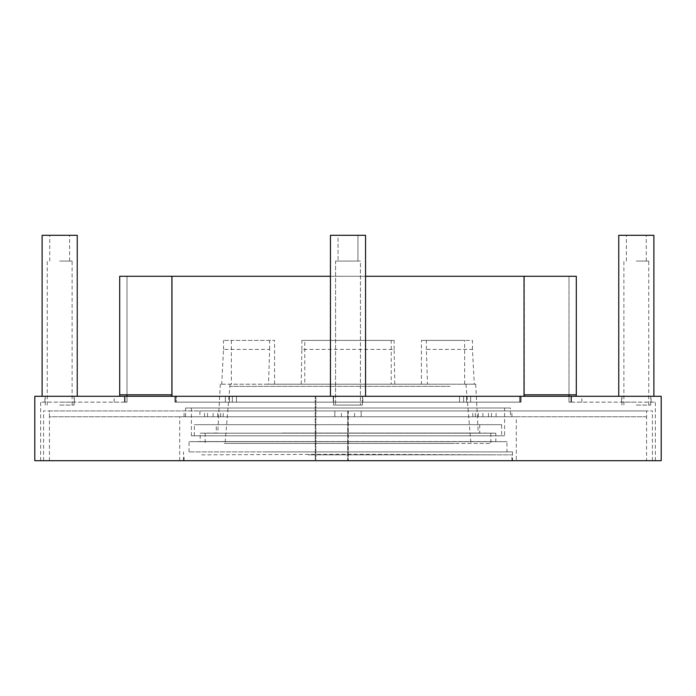 <?xml version="1.0" encoding="UTF-8"?>
<svg xmlns="http://www.w3.org/2000/svg" width="696" height="696" viewBox="0 0 696 696"><rect width="100%" height="100%" fill="white"/><g stroke="black" fill="none" stroke-linecap="round" stroke-linejoin="round"><path stroke-width="0.52" stroke-dasharray="3.48 2.61" d="M127.003 396.294L40.655 396.294L127.003 396.294L127.003 402.149L124.48 402.149L127.003 402.149L125.054 402.149L127.003 402.149L127.003 396.294L127.003 402.149L127.003 396.294L119.686 396.294L127.003 396.294L127.003 276.286L524.332 276.286L127.003 276.286L127.003 394.832L171.668 394.832L171.668 276.286L171.668 396.294L524.332 396.294L171.668 396.294M59.682 396.294L77.247 396.294L59.682 396.294M59.682 402.149L74.463 402.149L59.682 402.149M124.48 402.149L40.655 402.149L124.48 402.149L124.48 396.294L124.48 402.149M125.054 402.149L114.127 402.149L125.054 402.149L125.054 396.294L125.054 402.149M568.997 396.294L655.345 396.294L568.997 396.294L568.997 402.149L571.52 402.149L568.997 402.149L570.946 402.149L568.997 402.149L568.997 396.294L568.997 402.149L568.997 396.294L576.314 396.294L568.997 396.294L568.997 276.286L524.332 276.286L568.997 276.286L568.997 394.832L524.332 394.832L524.332 276.286L524.332 394.832L524.036 276.286L119.686 276.286L119.686 394.832L171.964 394.832L171.964 396.294M636.318 396.294L653.883 396.294L636.318 396.294M636.318 402.149L621.537 402.149L636.318 402.149M571.52 402.149L655.345 402.149L571.52 402.149L571.52 396.294L571.52 402.149M570.946 402.149L581.873 402.149L570.946 402.149L570.946 396.294L570.946 402.149M176.375 396.294L521.095 396.294L174.905 396.294L521.095 396.294L466.546 396.294L466.546 402.149L521.095 402.149L174.905 402.149L521.095 402.149L466.546 402.149L466.546 396.294L459.525 396.294L463.623 396.294L463.623 402.149L463.623 396.294L232.377 396.294L232.377 402.149L232.377 396.294L236.475 396.294L225.356 396.294L229.454 396.294L229.454 402.149L229.454 396.294L176.375 396.294L176.375 402.149L176.375 396.294M362.781 396.294L333.219 396.294L362.781 396.294L362.781 402.149L333.219 402.149L362.781 402.149L333.219 402.149L362.781 402.149L362.781 396.294L333.219 396.294L333.219 402.149L333.219 396.294L362.781 396.294M466.546 396.294L466.546 402.149L466.546 396.294M229.454 396.294L229.454 402.149L229.454 396.294M232.377 396.294L232.377 402.149L232.377 396.294M463.623 396.294L463.623 402.149L463.623 396.294M661.2 396.294L34.8 396.294M661.2 460.691L315.262 460.691L315.236 396.294L315.262 460.691L34.8 460.691M315.262 396.294L655.345 396.294L315.871 396.294L315.845 460.691L315.871 396.294L315.236 396.294M59.682 405.081L74.098 405.081L59.682 405.081M59.682 261.061L72.123 261.061L59.682 261.061M77.247 235.309L42.117 235.309M362.416 405.081L333.584 405.081L333.584 396.294L362.416 396.294L333.584 396.294L362.416 396.294L333.584 396.294L333.584 405.081L362.416 405.081L333.584 405.081L362.416 405.081L362.416 396.294L362.416 405.081M360.441 405.081L335.559 405.081L360.441 405.081L335.559 405.081L360.441 405.081L360.441 261.061L335.559 261.061L335.559 405.081L335.559 261.061L360.441 261.061L335.559 261.061L360.441 261.061L360.441 405.081M357.953 261.061L338.047 261.061L357.953 261.061L338.047 261.061L357.953 261.061L357.953 235.309L338.047 235.309L338.047 261.061L338.047 235.309L357.953 235.309L338.047 235.309L357.953 235.309L357.953 261.061M365.565 235.309L330.435 235.309L365.565 235.309L330.435 235.309L330.435 396.294L365.565 396.294L330.435 396.294L365.565 396.294L365.565 235.309M365.565 396.294L330.435 396.294M636.318 405.081L650.734 405.081L636.318 405.081M636.318 261.061L648.759 261.061L636.318 261.061M618.753 235.309L653.883 235.309M524.332 396.294L524.332 394.832L576.314 394.832L576.314 276.286L524.036 276.286M330.435 276.286L365.565 276.286M576.314 396.294L576.314 394.832L568.997 394.832M524.332 394.832L576.314 394.832M171.668 394.832L171.964 276.286M524.036 394.832L524.036 396.294M171.964 394.832L127.003 394.832M119.686 396.294L119.686 394.832M646.567 416.791L49.433 416.791L49.433 410.936L646.567 410.936L348.261 410.936L348.27 460.691L348.261 410.936L652.422 410.936L43.578 410.936L646.567 410.936L646.567 416.791L49.433 416.791M211.114 416.791L217.7 416.791L211.114 416.791M348 416.791L354.586 416.791L348 416.791M484.886 416.791L478.3 416.791L484.886 416.791M199.917 416.791L511.917 416.791L184.083 416.791L199.917 416.791L199.917 410.936L184.083 410.936L511.917 410.936L199.917 410.936M484.886 410.936L478.3 410.936L484.886 410.936M348 410.936L354.586 410.936L348 410.936M211.114 410.936L217.7 410.936L211.114 410.936M334.828 416.791L334.828 410.936L334.828 416.791M207.521 416.791L207.521 410.936M220.693 416.791L220.693 410.936M213.089 416.791L213.089 410.936M482.911 416.791L482.911 410.936M475.307 416.791L475.307 410.936M488.479 416.791L488.479 410.936M496.083 416.791L496.083 410.936M361.172 416.791L361.172 410.936L361.172 416.791M49.433 460.691L347.739 460.691L347.73 410.936L347.739 460.691L43.578 460.691L652.422 460.691L348.261 460.691L646.567 460.691L646.567 410.936L49.433 410.936L49.433 460.691L646.567 460.691M501.677 424.69L194.323 424.69L501.677 424.69L501.677 435.809L194.323 435.809L501.677 435.809M282.141 424.69L479.718 424.69L282.141 424.69M479.718 424.69L479.718 433.043L495.822 433.182L200.178 433.182L495.822 433.182L495.822 441.569L200.178 441.569L506.94 441.664L189.06 441.664L506.94 441.664L506.94 451.913L189.06 451.913L506.94 451.913M282.141 433.043L479.718 433.043L282.141 433.043M265.75 451.913L512.5 451.913L265.75 451.913M512.5 451.913L512.5 460.691L183.5 460.691L512.5 460.691M263.845 460.691L516.31 460.691L263.845 460.691M516.31 416.791L179.69 416.791L516.31 416.791L516.31 460.691M510.455 416.791L185.545 416.791L510.455 416.791L510.455 408.004L185.545 408.004L510.455 408.004M269.7 408.004L504.6 408.004L269.7 408.004M504.6 435.809L191.4 435.809L504.6 435.809L504.6 408.004M224.295 433.182L490.845 433.182L224.295 433.182M224.295 443.422L490.845 443.422L224.295 443.422M460.804 433.182L217.744 433.182L460.804 433.182M394.797 384.183L394.127 349.401L301.873 349.401L301.203 384.183L220.31 384.183L221.711 384.183L223.52 349.401L269.648 349.401L268.508 384.183L427.492 384.183L426.352 349.401L472.48 349.401L474.289 384.183L475.69 384.183L391.23 384.183L391.23 340.387L304.77 340.387L304.77 384.183L230.054 384.183L231.35 384.183L231.35 340.387L223.52 340.387L274.581 340.387L231.35 340.387M268.508 384.183L274.581 384.183L274.581 340.387M427.492 384.183L274.581 384.183M474.289 384.183L391.23 384.183M301.203 384.183L304.77 384.183M221.711 384.183L231.35 384.183M269.648 349.401L269.648 340.387M223.52 349.401L223.52 340.387M464.65 384.183L464.65 340.387L421.419 340.387L421.419 384.183M450.147 386.341L230.054 386.341L450.147 386.341M454.471 443.422L225.06 443.422L454.471 443.422M301.873 349.401L301.873 340.387L304.77 340.387M394.127 349.401L394.127 340.387L301.873 340.387M394.127 340.387L391.23 340.387M472.48 349.401L472.48 340.387L464.65 340.387M426.352 349.401L426.352 340.387L472.48 340.387M426.352 340.387L421.419 340.387M308.345 460.691L511.917 460.691L308.345 460.691M308.345 454.836L511.917 454.836L308.345 454.836M312.591 454.836L494.351 454.836L312.591 454.836M175.549 396.294L175.549 402.149L175.549 396.294M520.451 396.294L520.451 402.149L520.451 396.294M519.625 396.294L519.625 402.149L519.625 396.294M74.463 402.149L74.463 396.294M44.901 402.149L44.901 396.294M40.655 460.691L40.655 402.149M114.127 402.149L114.127 396.294M621.537 402.149L621.537 396.294M651.099 402.149L651.099 396.294M655.345 460.691L655.345 402.149M581.873 402.149L581.873 396.294M174.905 396.294L174.905 402.149L174.905 396.294M521.095 396.294L521.095 402.149L521.095 396.294M470.644 402.149L470.644 396.294L470.644 402.149M459.525 402.149L459.525 396.294L459.525 402.149M236.475 402.149L236.475 396.294L236.475 402.149M225.356 402.149L225.356 396.294L225.356 402.149M47.241 405.081L47.241 261.061M72.123 405.081L72.123 261.061M49.729 261.061L49.729 235.309M69.635 261.061L69.635 235.309M45.266 405.081L45.266 396.294M74.098 405.081L74.098 396.294M648.759 405.081L648.759 261.061M623.877 405.081L623.877 261.061M646.271 261.061L646.271 235.309M626.365 261.061L626.365 235.309M650.734 405.081L650.734 396.294M621.902 405.081L621.902 396.294M184.083 416.791L184.083 410.936M223.216 416.791L223.216 410.936M472.784 416.791L472.784 410.936M511.917 416.791L511.917 410.936M491.472 416.791L491.472 410.936M478.3 416.791L478.3 410.936M354.586 416.791L354.586 410.936M341.414 416.791L341.414 410.936M217.7 416.791L217.7 410.936M204.528 416.791L204.528 410.936M652.422 460.691L652.422 410.936M43.578 460.691L43.578 410.936M189.06 451.913L189.06 441.664L200.178 441.569L200.178 433.182L216.282 433.043L216.282 424.69M183.5 460.691L183.5 451.913M179.69 460.691L179.69 416.791M185.545 416.791L185.545 408.004M191.4 435.809L191.4 408.004M194.323 435.809L194.323 424.69M205.155 433.182L205.155 443.422M490.845 433.182L490.845 443.422M220.31 384.183L217.744 433.182M475.69 384.183L478.256 433.182M230.054 384.183L225.06 443.422M465.946 384.183L470.94 443.422M511.917 460.691L511.917 454.836M184.083 460.691L184.083 454.836M201.649 454.836L348 454.253L494.351 454.836"/><path stroke-width="1.04" d="M34.8 396.294L661.2 396.294L661.2 460.691L34.8 460.691L34.8 396.294M42.117 396.294L42.117 235.309L77.247 235.309L77.247 396.294M618.753 396.294L618.753 235.309L653.883 235.309L653.883 396.294M330.435 396.294L330.435 235.309L365.565 235.309L365.565 396.294M568.997 394.832L568.997 396.294M365.565 276.286L576.314 276.286L576.314 394.832L524.036 394.832L524.036 396.294M171.964 396.294L171.964 276.286L330.435 276.286M171.964 276.286L119.686 276.286L119.686 396.294M524.332 394.832L524.332 396.294M171.668 394.832L171.668 396.294M524.036 394.832L524.036 276.286M576.314 396.294L576.314 394.832M127.003 394.832L127.003 396.294M171.964 394.832L119.686 394.832"/></g></svg>
